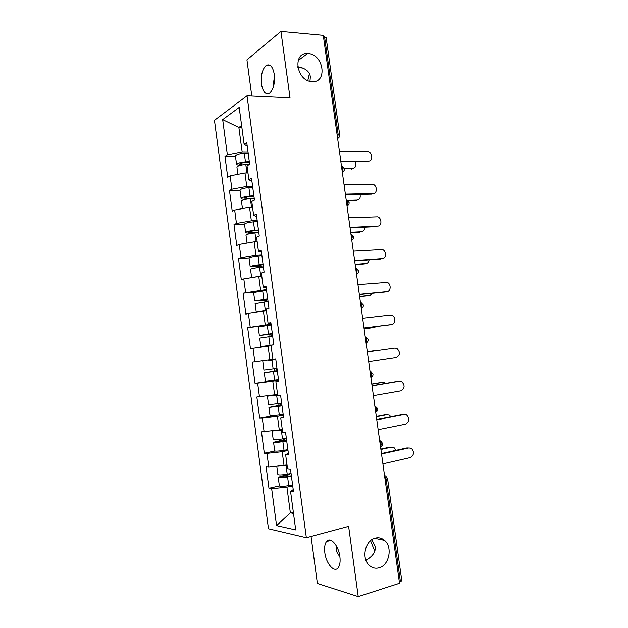 <?xml version="1.0" encoding="UTF-8"?>
<svg xmlns="http://www.w3.org/2000/svg" width="628" height="628" viewBox="0 0 628 628"><rect width="100%" height="100%" fill="white"/><g stroke="black" fill="none" stroke-linecap="round" stroke-linejoin="round"><path stroke-width="0.94" d="M274.514 80.235L273.533 80.062M309.965 81.271L310.358 76.695C309.478 71.349 305.255 68.044 297.696 66.772M312.038 81.585C327.8 83.132 323.765 54.149 308.167 53.553L307.563 53.521C292.153 52.399 296.471 81.083 311.81 81.569L312.038 81.585M365.889 560.09L368.495 558.692C373.613 555.034 375.85 550.921 375.206 546.344L371.839 539.672M379.194 567.767C389.336 565.184 392.783 546.917 384.509 540.347C381.706 537.984 378.574 537.246 375.104 538.149C365.151 540.355 361.179 558.394 369.248 565.333C372.192 567.987 375.505 568.803 379.194 567.767M339.858 556.432C337.715 554.186 336.506 551.863 336.223 549.469L336.357 545.889M324.825 552.695C324.213 547.671 324.778 543.95 326.513 541.54C330.195 536.163 338.555 545.324 339.874 556.565C340.478 561.565 339.936 565.271 338.241 567.673C334.402 573.254 326.058 563.685 324.825 552.695M273.486 86.515L273.086 84.772L274.554 77.684M261.468 84.128C260.714 75.454 262.269 69.237 266.123 65.493C270.056 63.499 272.78 66.49 274.295 74.449C275.025 83.132 273.502 89.333 269.726 93.046C265.707 95.103 262.951 92.128 261.468 84.128M307.799 80.533L309.408 73.657M374.743 551.196L370.528 540.677M311.056 536.445L317.383 583.459L358.227 596.6L399.518 583.263L323.279 35.341L280.936 31.4L246.93 59.848L251.797 96.021M214.462 120.309L268.47 528.768L306.346 537.709L247.008 95.801L214.462 120.309M293.331 512.079L290.356 512.817L276.555 525.605L295.709 529.914L290.568 491.441L293.527 491.881L290.505 469.328L287.569 469.03L285.646 454.664L288.354 453.22M276.555 525.605L271.657 488.67L268.957 488.27L279.374 485.907C280.284 486.59 283.401 486.488 288.747 485.601L292.593 484.887M287.02 464.901L268.8 467.146L266.123 466.879L268.957 488.27M268.8 467.146L266.971 453.353L264.302 453.173L274.923 451.022M282.294 429.599L261.476 431.86L264.302 453.173M264.121 431.923L262.3 418.185L259.67 418.201L271.814 416.05M277.592 394.431L256.852 396.975L259.67 418.201M259.466 396.833L257.653 383.151L255.054 383.37L278.518 379.799M248.036 152.141L242.173 152.102L227.375 155.037L222.681 119.618L239.197 107.404L244.127 144.228L246.749 142.54L249.654 164.269L247.016 165.831L248.876 179.734L251.53 178.258L254.45 200.081L251.773 201.423L253.641 215.38L256.334 214.117L259.27 236.026L256.554 237.156L258.43 251.169L261.154 250.125L264.098 272.128L261.358 273.039L263.234 287.114L265.997 286.282L268.957 308.379L266.178 309.07L268.062 323.2L270.856 322.588L273.832 344.772L271.013 345.243L272.913 359.428L252.252 362.23L255.054 383.37M254.827 361.877L253.021 348.25L250.454 348.681L247.66 327.62L268.839 325.226M271.076 324.197L247.66 327.62M250.211 327.07L248.405 313.49L245.87 314.126L243.091 293.143L254.395 292.138M266.429 289.516L243.091 293.143M245.611 292.389L243.813 278.871L241.309 279.703L238.538 258.807L249.104 258.116M261.805 254.976L255.965 255.345L241.026 257.849L238.538 258.807M241.026 257.849L239.237 244.386L236.764 245.415L234.001 224.596L244.52 224.157M257.197 220.561L251.349 220.797L236.458 223.45L234.001 224.596M236.458 223.45L234.676 210.027L232.234 211.259L229.487 190.527L240.014 190.331M252.605 186.288L246.749 186.383L231.913 189.177L229.487 190.527M231.913 189.177L230.138 175.809L227.729 177.237L224.989 156.584L235.531 156.631M227.375 155.037L224.989 156.584M285.646 454.664L288.574 454.876L285.567 432.409L282.663 432.347L280.747 418.044L283.636 418.02L280.645 395.656L277.772 395.813L275.873 381.565L278.722 381.322L275.739 359.043L272.913 359.428M287.985 450.504L282.192 451.689L284.037 465.536M282.192 451.689L266.971 453.353M283.275 415.328L277.474 416.364L279.311 430.156M277.474 416.364L262.3 418.185M280.747 418.044L283.503 417M278.581 380.285L272.772 381.172L274.609 394.918L272.74 395.562M272.772 381.172L257.653 383.151M275.873 381.565L278.667 380.929M271.076 345.745L268.085 346.13L269.914 359.82M268.085 346.13L253.021 348.25M266.421 310.915L263.422 311.221L265.244 324.857M263.422 311.221L248.405 313.49M268.062 323.2L270.943 323.2M261.782 276.218L258.783 276.453L260.596 290.034M258.783 276.453L243.813 278.871M263.234 287.114L266.162 287.506M257.158 241.654L254.152 241.819L255.965 255.345M254.152 241.819L239.237 244.386M258.43 251.169L261.397 251.961M252.55 207.232L249.544 207.319L251.349 220.797M249.544 207.319L234.676 210.027M253.641 215.38L256.656 216.558M247.966 172.936L244.959 172.959L246.749 186.383M244.959 172.959L230.138 175.809M248.876 179.734L251.938 181.296M337.071 134.463L338.162 134.486L324.574 36.895L323.483 36.793M324.574 36.895L326.144 37.664L339.693 134.957L338.162 134.486L337.566 137.979M241.89 127.531L238.876 127.46L242.173 152.102M241.631 125.553L238.876 127.46L222.681 119.618M244.127 144.228L247.236 146.175M400.429 581.771L386.142 479.133L387.547 478.497L401.794 580.806L399.361 582.109M358.227 596.6L348.619 526.35L306.346 537.709M247.008 95.801L290.018 97.803L280.936 31.4M292.719 485.829L286.925 487.155L290.356 512.817L293.504 513.421M286.925 487.155L271.657 488.67M290.568 491.441L293.221 489.589M369.083 160.988L367.058 161.741L368.589 161.027C373.275 161.27 372.561 152.353 367.843 151.741L339.434 151.442M367.058 161.741L340.863 161.71M368.589 161.027L340.761 160.98M353.179 168.469L351.209 169.191L352.653 168.516C355.817 167.731 356.61 165.462 355.032 161.734M249.394 162.307L244.818 162.581C241.615 162.88 239.825 163.429 239.449 164.214L242.526 164.842M237.886 174.317L236.929 167.15C237.557 165.863 240.516 164.968 245.807 164.465L249.654 164.23M246.097 172.951L247.95 172.818M344.364 168.547L352.653 168.516M239.488 165.541L236.583 164.544C237.211 163.241 240.163 162.338 245.462 161.843L249.3 161.616M236.583 164.544L235.469 156.199C236.089 154.841 239.04 153.923 244.331 153.428L248.178 153.216M373.44 193.471L371.611 194.115L373.158 193.487C377.679 193.62 377.232 185.04 372.679 184.208L344.042 184.546M371.611 194.115L345.455 194.727M373.158 193.487L345.376 194.115M377.797 226.064L377.742 226.072C382.114 226.104 381.903 217.838 377.514 216.801L348.666 217.775M376.18 226.614L350.071 227.862M377.742 226.072L350 227.383M382.005 258.869L382.342 258.775C386.565 258.705 386.573 250.745 382.366 249.52L353.305 251.129M380.764 259.223L354.694 261.122M382.342 258.775L354.647 260.777M386.142 291.784L386.966 291.596C391.048 291.431 391.252 283.746 387.209 282.365L357.968 284.617M385.372 291.957L359.342 294.508M386.966 291.596L359.31 294.296M390.263 324.77L391.597 324.543C395.562 324.291 395.923 316.85 392.06 315.327L390.263 315.028L362.646 318.231M389.988 324.817L364.005 328.02M391.597 324.543L363.997 327.949M357.379 200.034L355.605 200.654L357.065 200.057C359.726 199.531 360.715 197.639 360.009 194.39M252.48 198.479L243.97 198.118C244.363 197.451 246.168 196.957 249.371 196.627L253.948 196.297M246.121 199.194L245.21 199.217C242.644 199.257 241.27 199.005 241.097 198.456C241.756 197.357 244.732 196.54 250.023 195.999L253.869 195.724M242.455 208.614L241.45 201.07C242.102 199.987 245.077 199.178 250.376 198.636L254.222 198.354M245.203 208.111L252.527 207.012M347.512 200.316L357.065 200.057M241.097 198.456L239.982 190.072C240.626 188.926 243.601 188.086 248.9 187.56L252.739 187.293M348.234 200.858L355.605 200.654M361.579 231.701L361.485 231.708C363.691 231.347 364.758 229.832 364.695 227.163M257.323 221.503L253.476 221.817C248.178 222.391 245.187 223.144 244.512 224.086L245.634 232.501C245.791 232.933 247.149 233.09 249.716 232.988L255.989 232.855M257.716 232.698L256.664 232.172L248.507 232.148C248.916 231.606 250.729 231.167 253.94 230.814L258.516 230.421M247.04 243.044L245.98 235.123C246.671 234.252 249.661 233.522 254.968 232.941L258.807 232.603M248.335 242.816L257.111 241.333M350.683 232.266L361.485 231.708M245.634 232.501C246.317 231.606 249.308 230.876 254.615 230.295L258.453 229.966M350.738 232.698L360.017 232.219M365.661 263.556L365.928 263.477C367.678 263.226 368.738 262.088 369.107 260.071M261.923 255.847L258.077 256.216C252.77 256.821 249.763 257.496 249.057 258.226L250.187 266.68L259.914 266.484L261.107 267.222M262.504 267.081L261.193 266.036L253.06 266.311L263.101 264.671M251.64 277.607L250.533 269.31C251.247 268.643 254.261 267.999 259.568 267.379L263.415 266.994M251.867 277.568L261.727 275.794M261.766 276.084L255.753 276.94M355.134 264.286L365.928 263.477M250.187 266.68C250.894 265.997 253.908 265.346 259.215 264.726L263.054 264.341M355.181 264.6L364.444 263.901M369.641 295.529L373.205 293.15M266.539 290.324L253.626 292.507L254.756 300.985L264.443 300.38L265.801 301.77M267.088 301.621L265.746 300.035L257.629 300.608L267.709 299.061M256.891 312.21L256.232 312.124L255.101 303.63L268.038 301.511M256.232 312.124L266.351 310.389M266.374 310.562L259.647 311.794M359.609 296.432L370.387 295.364M254.756 300.985L267.677 298.849M359.64 296.62L368.879 295.702M373.613 327.573L376.729 326.45M271.17 324.935L258.202 326.913L259.34 335.43L268.996 334.41L269.679 334.559L270.158 336.49M271.414 336.333L270.99 334.3L270.307 334.159L262.221 335.046L272.332 333.586M273.274 344.866L263.713 346.216L271.021 345.329M271.029 345.384L260.824 346.609L273.824 344.741M260.824 346.609L259.694 338.084L272.678 336.168M364.099 328.695L374.853 327.361M259.34 335.43L272.317 333.499M364.107 328.758L373.338 327.612M368.699 361.728L396.252 357.615C400.24 355.197 400.46 352.135 396.912 348.422L394.91 348.069L367.333 351.947L394.91 348.069M379.249 350.259L367.301 351.719M274.193 368.675L274.31 368.738C275.197 369.79 275.072 370.614 273.918 371.203L264.302 372.671L277.333 370.967M277.333 370.92L267.19 372.271L275.245 371.054C276.406 370.465 276.532 369.641 275.637 368.589L275.472 368.495M268.093 360.731L275.825 359.663L268.093 360.739M264.302 372.671L265.44 381.227L278.487 379.571M262.802 361.461L263.941 370.01L276.979 368.283M378.048 350.204L367.301 351.696M373.417 395.632L400.923 390.812C404.84 388.41 405.115 385.349 401.763 381.628L398.552 381.298M372.027 385.678L397.94 381.337M372.051 385.835L399.573 381.227M385.529 383.418L384.697 382.79L381.612 382.468M279.366 403.561L278.502 405.507L268.925 407.399L282.011 405.892M281.988 405.727L271.814 406.983L279.853 405.46L280.63 403.364M268.925 407.399L270.064 415.987L283.173 414.535M382.546 382.397L371.823 384.187M270.762 395.404L267.426 396.142L268.564 404.722L281.65 403.2M267.426 396.142L277.67 395.004M277.647 394.871L272.693 395.224M381.008 382.507L371.8 384.038M378.15 429.67L405.617 424.135C409.448 421.733 409.786 418.68 406.614 414.967L403.733 414.519M376.737 419.535L402.611 414.527M376.784 419.834L404.259 414.511M390.899 416.796L389.376 415.155L386.613 414.723M284.099 438.642L283.11 439.938L273.565 442.261C274.428 442.661 277.529 442.442 282.867 441.617L286.713 440.966M286.674 440.668L276.461 441.837L284.468 439.993L285.45 438.415M273.565 442.261L274.711 450.88C275.582 451.336 278.691 451.147 284.029 450.307L287.875 449.64M387.068 414.715L376.353 416.764M282.357 430.062L272.089 430.996L273.204 439.569C274.067 439.953 277.168 439.733 282.498 438.909L286.344 438.265M282.325 429.811L275.268 430.627M385.506 414.731L376.313 416.49M382.907 463.841L410.32 457.577C414.088 455.182 414.472 452.129 411.473 448.416L408.914 447.913M381.471 453.534L407.297 447.843M381.534 453.965L408.961 447.921M395.899 450.355L394.062 447.638L391.613 447.144L380.906 449.467M288.503 473.928L278.228 477.256C279.122 477.877 282.239 477.751 287.577 476.88L291.423 476.173M291.368 475.749L286.792 476.597C283.558 477.123 281.674 477.194 281.124 476.817L289.108 474.666L290.065 473.645M276.767 466.306L277.866 474.556C278.761 475.16 281.878 475.027 287.216 474.164L291.062 473.457M277.654 466.212L287.067 465.27M390.027 447.081L380.851 449.067M384.587 475.961L386.142 479.133L385.066 479.384M338.798 137.626L337.644 138.56M342.268 171.789L342.872 168.351L341.444 165.886M343.43 171.428L342.339 172.308M346.986 205.733L347.606 202.349L346.161 199.806M348.077 205.372L347.049 206.18M351.727 239.81L352.355 236.473L350.903 233.859M352.724 239.449L351.782 240.186M356.492 274.012L357.128 270.731L355.66 268.038M357.379 273.675L356.531 274.326M361.265 308.348L361.916 305.13L360.433 302.351M362.042 308.042L361.304 308.599M366.061 342.825L366.721 339.654L365.229 336.804M366.705 342.55L366.093 343.006M370.81 371.47L372.993 374.029C373.103 375.615 372.404 376.745 370.881 377.436L371.548 374.319L370.041 371.391M374.869 406.112L376.392 409.118L375.772 412.117C377.255 411.419 377.938 410.28 377.828 408.718L374.83 405.814M379.72 440.966L381.259 444.051L380.686 446.94C382.13 446.225 382.797 445.087 382.68 443.541L380.717 441.029L379.673 440.597M387.547 478.497L385.678 476L384.532 475.522M241.709 163.037L241.945 164.842M245.807 164.465L246.937 172.888M244.331 153.428L245.462 161.843M246.247 197.082L246.451 198.574M250.376 198.636L251.506 207.091M248.9 187.56L250.023 195.999M255.4 232.713L256.664 232.172M250.815 231.261L250.972 232.446M254.968 232.941L256.098 241.427M253.476 221.817L254.615 230.295M259.914 266.484L261.193 266.036M255.392 265.573L255.51 266.445M259.568 267.379L260.706 275.896M258.077 256.216L259.215 264.726M264.443 300.38L265.746 300.035M259.992 300.019L260.063 300.577M264.192 301.95L265.338 310.507M262.692 290.748L263.839 299.289M268.996 334.41L270.307 334.159M268.831 336.663L269.977 345.251M267.324 325.414L268.478 333.986M275.245 371.054L273.918 371.203M273.494 371.509L274.64 380.128M271.979 360.213L273.133 368.824M279.853 405.46L278.502 405.507M274.193 406.426L274.248 406.865M278.165 406.497L279.327 415.147M276.65 395.153L277.804 403.796M284.468 439.993L283.11 439.938M278.816 441.099L278.918 441.869M282.867 441.617L284.029 450.307M281.344 430.235L282.498 438.909M289.108 474.666L287.726 474.509M283.464 475.914L283.613 477.013M287.577 476.88L288.747 485.601M286.046 465.45L287.216 474.164M374.633 538.29L384.509 540.347M326.513 541.54L330.932 540.323M266.123 65.493L270.739 65.807M297.845 67.659L302.79 67.997M337.621 138.403C339.112 137.705 339.803 136.551 339.693 134.957M342.315 172.143C343.814 171.444 344.505 170.298 344.395 168.712L341.781 166.059M347.025 206.008C348.532 205.317 349.223 204.179 349.113 202.601L346.436 199.947M351.759 240.014C353.266 239.323 353.964 238.193 353.854 236.623L351.099 233.961M356.508 274.161C358.023 273.47 358.721 272.34 358.612 270.77L355.998 268.14M361.281 308.442C362.796 307.759 363.494 306.629 363.384 305.059L360.927 302.453M366.069 342.872C367.592 342.181 368.291 341.051 368.181 339.473L365.865 336.898M298.112 60.578L307.563 53.521M274.161 78.453L274.562 78.155M257.103 232.242L255.839 232.784M261.727 266.131L260.439 266.578M266.358 300.153L265.055 300.498M270.99 334.3L269.679 334.559M275.637 368.589L274.31 368.738M278.228 477.256L279.382 485.915"/></g></svg>
